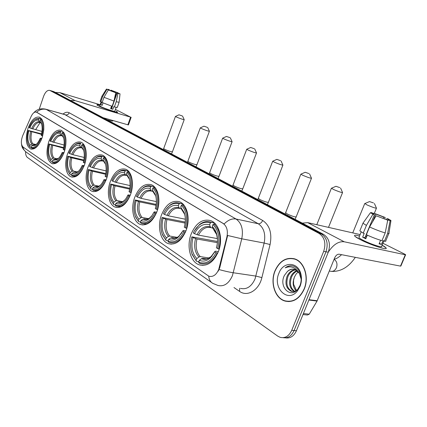 <?xml version="1.0" encoding="UTF-8"?>
<svg xmlns="http://www.w3.org/2000/svg" width="427" height="427" viewBox="0 0 427 427"><rect width="100%" height="100%" fill="white"/><g stroke="black" fill="none" stroke-linecap="round" stroke-linejoin="round"><path stroke-width="0.64" d="M106.408 179.217C110.214 168.996 107.962 156.832 102.138 155.049C96.417 153.912 91.688 157.995 87.957 167.299C84.258 177.365 86.361 189.524 92.333 191.365C97.9 192.529 102.592 188.483 106.408 179.217M186.033 230.665C190.714 218.821 187.122 204.085 179.271 201.693C171.851 200.071 165.938 204.448 161.529 214.834C156.992 226.475 160.371 241.207 168.462 243.678C175.652 245.311 181.507 240.972 186.033 230.665M156.869 211.824C161.225 200.573 158.161 186.807 151.089 184.651C144.31 183.21 138.839 187.485 134.681 197.487C130.459 208.552 133.331 222.312 140.606 224.543C147.187 226 152.61 221.757 156.869 211.824M130.454 194.755C134.516 184.042 131.895 171.126 125.49 169.172C119.272 167.891 114.196 172.07 110.262 181.71C106.318 192.251 108.773 205.163 115.349 207.186C121.391 208.488 126.424 204.346 130.454 194.755M84.429 165.019C88.01 155.241 86.073 143.75 80.746 142.122C75.467 141.107 71.053 145.095 67.509 154.083C64.018 163.717 65.827 175.203 71.277 176.885C76.428 177.931 80.81 173.976 84.429 165.019M64.263 151.985C67.333 140.798 66.276 133.55 61.088 130.24C56.193 129.333 52.057 133.224 48.683 141.924C45.625 152.989 46.708 160.21 51.939 163.584C56.711 164.523 60.821 160.659 64.263 151.985M42.129 137.686C45.038 127.065 44.152 120.227 39.471 117.179C34.987 116.384 31.155 120.168 27.963 128.538C25.07 139.053 25.983 145.858 30.691 148.97C35.067 149.792 38.878 146.034 42.129 137.686M218.384 251.567C223.454 239.061 219.211 223.214 210.452 220.556C202.297 218.72 195.876 223.198 191.189 233.996C186.289 246.278 190.271 262.119 199.329 264.873C207.218 266.704 213.569 262.269 218.384 251.567M218.704 269.528L226.913 236.932C228.103 230.687 226.854 226.203 223.161 223.486L36.396 112.125C34.47 111.687 32.692 113.187 31.054 116.63L22.711 135.679C20.811 140.926 20.923 144.716 23.053 147.048L208.899 276.248C213.009 277.192 216.275 274.956 218.704 269.528M304.259 289.079C309.34 277.24 304.259 261.703 294.753 258.895C286.154 256.905 279.552 260.902 274.945 270.883C270.024 282.546 274.871 298.105 284.713 300.982C293.034 302.914 299.546 298.943 304.259 289.079M293.989 258.661L292.783 258.618M285.893 301.302L285.343 301.056M36.396 112.125L36.621 112.184C39.588 109.515 42.817 108.597 46.297 109.44L236.051 219.024C241.602 222.985 243.507 229.577 241.762 238.794L227.623 235.48L219.788 267.622L218.256 271.134M285.487 337.853C290.232 338.59 293.883 336.209 296.434 330.722L328.272 252.213C330.754 244.217 329.196 238.282 323.591 234.396L53.925 91.682L51.453 90.903L321.317 233.905L51.977 91.095L49.756 90.391C47.338 89.969 45.257 92.024 43.506 96.555L39.236 109.205M328.272 252.213L325.988 251.77C328.475 243.753 326.922 237.796 321.317 233.905C326.922 237.796 328.475 243.753 325.988 251.77L294.086 330.53L325.988 251.77L323.693 251.327C326.185 243.283 324.632 237.311 319.033 233.409L50.012 90.508M283.133 337.682C287.878 338.419 291.529 336.033 294.086 330.53C291.529 336.033 287.878 338.419 283.133 337.682M36.642 112.189L224.122 224.01C228.029 220.012 232.005 218.352 236.051 219.024L258.276 223.748L64.728 114.521M25.599 151.67C25.529 154.499 26.122 156.41 27.365 157.414L277.726 336.118L280.203 337.357C285.156 338.467 288.999 336.124 291.732 330.333L323.693 251.327M287.115 301.286L288.294 301.595M53.925 91.682L53.407 91.49M288.31 301.371L289.506 301.569M275.089 270.974C270.216 282.519 275.015 297.918 284.756 300.763C292.991 302.674 299.439 298.745 304.099 288.983C309.132 277.267 304.099 261.89 294.694 259.109C286.181 257.139 279.648 261.094 275.089 270.974M294.475 276.947L296.279 273.819L298.292 271.85M294.139 291.46C289.543 288.294 288.438 283.32 290.819 276.531C292.207 273.59 294.267 271.615 297.011 270.606M294.614 291.353C290.365 288.033 289.399 283.138 291.721 276.669C292.991 273.947 294.886 272.036 297.406 270.937M296.866 290.237C294.993 291.55 293.098 291.892 291.177 291.257C286.053 288.396 284.724 283.298 287.19 275.975C289.095 272.148 291.817 270.035 295.361 269.634M292.73 291.561L292.095 291.379C286.965 288.519 285.636 283.432 288.102 276.114C289.869 272.511 292.431 270.414 295.783 269.827M287.355 271.535L284.371 275.463C278.495 286.907 290.675 298.852 297.822 289.207L299.925 285.642C301.12 282.621 301.462 279.482 300.939 276.216C299.925 271.15 297.486 267.798 293.621 266.154C290.702 265.268 287.905 265.824 285.225 267.82C291.011 265.525 295.692 267.329 299.252 273.237L294.892 269.458C292.185 268.647 289.677 269.341 287.355 271.535C289.485 269.709 291.721 268.946 294.07 269.234M299.252 273.237L301.179 279.151M296.06 290.755C292.863 287.157 292.314 282.599 294.416 277.08L293.562 280.331L293.568 284.265L296.493 290.499M300 286.229L297.774 289.463M300.026 286.453C301.419 282.882 301.804 279.221 301.174 275.452C299.167 261.682 283.314 260.609 278.879 273.328C272.261 288.001 288.022 303.538 297.512 290.819L300.026 286.453M295.142 259.034L293.947 258.879M285.225 267.82C287.611 266.17 290.061 265.525 292.575 265.882M382.133 245.173C384.807 246.662 386.163 247.697 386.189 248.279C386.697 250.227 370.012 244.671 360.436 239.68L355.05 236.393C353.641 234.978 355.136 234.845 359.534 235.998C355.739 234.989 354.1 234.962 354.607 235.907C355.189 236.718 357.132 237.978 360.436 239.68C370.796 245.087 388.602 250.782 386.045 247.906L382.133 245.173M328.336 252.053C333.295 244.559 338.59 241.138 344.221 241.783L405.287 254.775L405.634 254.722L404.801 254.204L382.934 243.257M302.3 223.129L307.728 222.643L360.116 234.578M405.597 254.807L400.862 266.042L400.51 266.117L339.15 254.209C337.373 254.134 335.889 255.335 334.693 257.812L317.047 301.067L309.244 314.176L307.408 315.019L302.989 314.555M386.483 219.59L386.905 218.581L388.613 219.638L388.116 219.857L387.481 221.389M385.202 232.918L387.721 220.172L376.112 215.768L369.574 226.972L366.387 234.711C372.029 237.316 377.228 239.296 381.984 240.663L385.202 232.918C380.452 231.519 375.242 229.539 369.574 226.972M383.889 240.956L381.695 246.23C383.51 248.3 370.679 244.196 363.169 240.284C360.756 239.045 359.337 238.127 358.904 237.529L359.102 237.054M367.305 235.138L365.8 238.794L362.656 237.204L364.236 233.366L363.233 233.137L359.838 230.847L360.046 230.345M366.003 238.303L364.925 237.716L374.415 214.658L372.915 214.269L366.403 225.424L363.233 233.137M366.403 225.424L362.971 223.214L363.254 222.745M387.721 220.172L376.112 215.768M372.915 214.269L370.422 212.731L371.426 212.539L373.353 213.441L373.155 213.927M372.531 221.901L375.755 214.071L373.828 213.169L373.267 214.007M373.828 213.169L385.17 217.471L383.713 217.092L383.184 218.373M384.791 218.934L385.17 217.471M374.415 214.658L372.798 213.644L373.353 213.441M375.755 214.071L383.713 217.092M380.574 240.257L379.075 243.865L381.492 244.399L383.088 240.556L384.396 241.207L387.604 233.494L390.118 220.791L388.116 219.857M388.789 233.59L385.811 240.748C386.173 241.25 385.704 241.404 384.396 241.207M388.992 233.11C389.365 233.585 388.906 233.713 387.604 233.494M386.905 218.581L388.356 218.955L390.972 220.524L390.118 220.791M367.113 235.047L366.393 236.804L365.411 236.531M381.492 244.399L379.309 243.299M364.925 237.716L362.656 237.204M366.393 236.804L365.485 236.35M373.454 202.926L369.526 201.581L373.454 202.926M376.475 208.125C375.675 208.355 372.493 207.276 366.932 204.891L364.909 203.524M194.456 233.686L193.314 232.95L194.333 230.97L196.335 228.018L199.137 225.168C202.836 222.27 206.567 221.544 210.324 222.99L209.625 224.832C203.578 223.07 198.523 226.022 194.456 233.686L198.464 235.112L217.418 238.613M212.779 228.034L211.189 227.724L210.346 226.929L209.625 224.832M190.981 249.992L192.065 254.353L196.463 261.265L191.958 253.787C190.196 248.477 190.159 242.824 191.851 236.836L217.46 241.49M198.838 261.634L196.463 261.265M210.324 222.99L211.253 222.318L210.666 222.088C206.898 220.866 203.188 221.693 199.537 224.57L194.317 231.002M211.253 222.318L214.402 222.958M215.672 224.266L213.858 223.897L212.929 224.575C218.619 230.121 220.193 238.117 217.642 248.573L218.805 249.026C221.506 238.052 219.857 229.678 213.858 223.897M218.805 249.026L219.216 249.096M191.851 236.836L192.988 237.577C190.826 246.427 192.102 253.424 196.82 258.57L196.132 260.385M217.642 248.573L216.404 247.777C217.823 242.664 217.845 237.818 216.468 233.233L214.706 229.342L212.23 226.422L212.929 224.575M196.82 258.57L198.923 257.001L200.247 256.6L209.075 258.009M217.375 242.669L196.996 239.003L192.988 237.577M212.23 226.422L213.308 229.075C215.486 231.733 216.585 233.542 216.606 234.503L212.945 228.525M217.733 253.136L216.099 252.603C211.232 261.5 205.419 264.671 198.656 262.114L198.987 263L200.263 263.534C206.983 265.22 212.651 261.73 217.263 253.056M198.656 262.114L199.35 260.289C202.964 261.858 206.588 261.121 210.228 258.084L214.866 251.802L216.099 252.603M206.401 258.879L202.782 258.308L201.459 258.714L199.35 260.289M214.866 251.802L215.08 251.257L215.795 251.188L218.362 251.626M339.769 187.602L335.958 186.295L339.769 187.602M342.571 192.518C341.68 192.684 338.595 191.638 333.311 189.385L331.56 188.195M164.507 214.455L163.472 213.788C165.073 210.287 167.128 207.575 169.631 205.659C172.796 203.343 175.924 202.772 179.02 203.951L178.363 205.707C172.892 204.197 168.275 207.111 164.507 214.455L168.323 215.816L185.334 219.216M181.315 208.798L179.964 208.515L179.11 207.73L178.363 205.707M161.614 232.037L162.436 234.786L166.103 240.449L162.287 234.193C160.488 229.091 160.424 223.524 162.1 217.498L185.233 222.056M168.169 240.801L166.103 240.449M179.02 203.951L179.911 203.321L179.495 203.161C176.372 202.126 173.234 202.766 170.079 205.083L166.018 209.385M179.911 203.321L182.873 203.967M183.93 205.104L182.26 204.746L181.363 205.382C186.466 210.458 187.805 217.951 185.387 227.863L186.492 228.29C189.049 217.887 187.64 210.041 182.26 204.746M186.492 228.29L186.802 228.349M162.1 217.498L163.13 218.165C161.08 226.577 162.169 233.142 166.407 237.86L165.767 239.59M185.387 227.863L184.277 227.148C185.697 221.939 185.681 217.108 184.234 212.667L180.706 207.138L181.363 205.382M166.407 237.86L168.441 236.398L169.732 236.035L177.162 237.359M185.121 223.081L166.946 219.526L163.13 218.165M180.706 207.138L181.801 209.694C183.551 211.84 184.448 213.276 184.485 214.012L181.448 209.171M185.409 232.197L183.946 231.701C179.457 240.214 174.152 243.363 168.041 241.148L168.377 242.008L169.38 242.424C175.508 243.94 180.733 240.508 185.051 232.128M168.041 241.148L168.686 239.414C171.643 240.679 174.67 240.118 177.771 237.722L182.841 230.98L183.946 231.701M174.766 238.063L172.017 237.577L170.725 237.94L168.686 239.414M182.841 230.98L183.151 230.532L183.888 230.511L185.942 230.895M308.876 173.549L305.177 172.284L308.876 173.549M311.496 178.219C310.53 178.326 307.531 177.312 302.497 175.171L300.971 174.136M137.403 197.055L136.464 196.452C138.113 192.769 140.221 189.994 142.799 188.12C145.516 186.241 148.164 185.788 150.742 186.759L150.128 188.435C145.159 187.138 140.915 190.01 137.403 197.055L141.049 198.358L156.346 201.613M152.903 191.419L151.756 191.163L150.891 190.389L150.128 188.435M134.948 215.053L135.578 216.932L138.658 221.629L135.396 216.329C133.603 211.456 133.528 206.011 135.178 199.996L156.149 204.405M140.467 221.965L138.658 221.629M150.742 186.759L151.606 186.167L151.318 186.055C148.692 185.174 146.018 185.681 143.285 187.576L140.061 190.645M151.606 186.167L154.387 186.802M155.263 187.805L153.731 187.458L152.866 188.051C157.462 192.721 158.609 199.772 156.314 209.193L157.355 209.598C159.789 199.708 158.577 192.326 153.731 187.458M135.178 199.996L136.112 200.599C134.158 208.611 135.097 214.792 138.919 219.142L138.316 220.796M156.314 209.193L155.311 208.552C156.72 203.305 156.682 198.544 155.204 194.28L152.252 189.732L152.866 188.051M138.919 219.142L140.889 217.77L142.143 217.45L148.463 218.667M156.026 205.302L139.757 201.902L136.112 200.599M152.252 189.732L153.01 191.691L155.545 195.667L153.01 191.691M156.277 213.313L154.964 212.859C150.795 221.021 145.933 224.138 140.376 222.205L140.723 223.043L141.513 223.369C147.123 224.73 151.953 221.362 156.01 213.26M140.376 222.205L140.985 220.551C143.435 221.586 145.991 221.143 148.644 219.222L151.569 216.259L153.966 212.208L154.964 212.859M146.312 219.248L144.214 218.848L142.954 219.174L140.985 220.551M153.966 212.208L154.355 211.845L156.736 212.182M280.448 160.616L276.845 159.383L280.448 160.616M282.909 165.068C281.879 165.121 278.959 164.128 274.155 162.095L272.816 161.187M112.76 181.235L111.906 180.685C113.577 176.874 115.712 174.067 118.306 172.262C120.649 170.72 122.901 170.346 125.074 171.152L124.503 172.754C119.96 171.643 116.048 174.467 112.76 181.235L116.251 182.484L130.048 185.574M127.118 175.636L125.271 174.648L124.503 172.754M110.636 199.249L113.731 204.533L110.919 199.985C109.152 195.352 109.077 190.047 110.7 184.074L129.787 188.307M115.322 204.853L113.731 204.533M125.074 171.152L125.719 170.522C123.499 169.765 121.193 170.17 118.813 171.745L116.213 174.024M125.917 170.597L128.516 171.216M129.253 172.102L127.849 171.766L127.006 172.327C131.169 176.645 132.151 183.3 129.968 192.278L130.961 192.662C133.272 183.236 132.237 176.271 127.849 171.766M110.7 184.074L111.548 184.629C109.686 192.278 110.492 198.117 113.956 202.147L113.39 203.727M129.968 192.278L129.055 191.691C130.443 186.455 130.4 181.801 128.922 177.723L126.429 173.933L127.006 172.327M113.956 202.147L115.861 200.855L117.083 200.567L122.501 201.677M129.653 189.097L115.034 185.878L111.548 184.629M126.429 173.933L129.333 179.137L127.198 175.833M129.883 196.207L128.698 195.779C124.812 203.62 120.334 206.695 115.263 205.013L115.61 205.819L116.235 206.076C121.385 207.308 125.874 204.005 129.691 196.164M115.263 205.013L115.834 203.423C117.895 204.282 120.062 203.925 122.346 202.361C124.519 200.786 126.333 198.4 127.79 195.192L128.698 195.779M120.574 202.163L118.973 201.838L117.745 202.131L115.834 203.423M127.79 195.192L128.244 194.899L130.283 195.208M254.193 148.676L250.686 147.475L254.193 148.676M256.526 152.925C255.437 152.935 252.592 151.969 247.996 150.032L246.811 149.231M90.262 166.786L89.483 166.284C91.159 162.388 93.283 159.575 95.861 157.846C97.89 156.56 99.827 156.25 101.679 156.922L101.135 158.46C96.972 157.504 93.348 160.28 90.262 166.786L93.609 167.987L106.093 170.907M103.612 161.241L101.909 160.29L101.135 158.46M88.378 184.597L90.994 188.937L88.544 184.992C86.825 180.594 86.756 175.444 88.341 169.54L105.773 173.575M92.397 189.236L90.994 188.937M101.679 156.922L102.373 156.351C100.468 155.695 98.472 156.026 96.39 157.349L94.266 159.095M102.491 156.399L104.919 156.997M105.549 157.787L104.257 157.467L103.441 157.995C107.225 162.009 108.074 168.302 105.981 176.879L106.926 177.248C109.136 168.243 108.245 161.652 104.257 157.467M88.341 169.54L89.12 170.047C87.338 177.365 88.026 182.895 91.181 186.642L90.647 188.158M105.981 176.879L105.149 176.346C106.515 171.142 106.472 166.605 105.015 162.724L102.896 159.538L103.441 157.995M91.181 186.642L93.027 185.425L94.218 185.158L98.899 186.172M105.645 174.28L92.462 171.248L89.12 170.047M102.896 159.538L105.48 164.149L103.67 161.374M105.864 180.632L104.791 180.237C101.151 187.773 97.009 190.805 92.36 189.332L93.203 190.314C97.948 191.429 102.128 188.19 105.736 180.6M92.36 189.332L92.899 187.811C94.645 188.52 96.507 188.227 98.472 186.935C100.655 185.425 102.485 183.012 103.958 179.698L104.791 180.237M97.169 186.583L94.751 186.588L92.899 187.811M103.958 179.698L106.216 179.746M229.881 137.617L226.459 136.443L229.881 137.617M232.091 141.684C230.954 141.652 228.183 140.707 223.775 138.855L222.729 138.151M69.638 153.544L68.923 153.085C70.594 149.13 72.697 146.328 75.232 144.673L77.447 143.734L79.241 143.643L80.26 143.894L79.742 145.372C75.91 144.55 72.542 147.272 69.638 153.544L72.852 154.702L84.183 157.446M82.096 148.057L80.522 147.15L79.742 145.372M67.941 171.03L70.161 174.654L68.016 171.2C66.35 167.032 66.292 162.036 67.84 156.213L83.825 160.05M71.405 174.931L70.161 174.654M80.26 143.894L80.986 143.376C79.337 142.805 77.602 143.077 75.771 144.198L74.01 145.575M83.852 144.684L82.667 144.379L81.877 144.881C85.331 148.617 86.057 154.595 84.055 162.804L84.962 163.151C87.071 154.537 86.307 148.276 82.667 144.379M67.84 156.213L68.555 156.677C66.852 163.696 67.439 168.948 70.322 172.439L69.814 173.896M84.055 162.804L83.297 162.313C84.637 157.168 84.594 152.754 83.174 149.066L81.36 146.36L81.877 144.881M70.322 172.439L72.11 171.286L73.273 171.046L77.34 171.964M83.697 160.68L71.763 157.83L68.555 156.677M81.36 146.36L83.644 150.416L82.133 148.142M83.911 166.391L82.929 166.023C79.513 173.282 75.664 176.26 71.389 174.974L72.126 175.892C76.513 176.895 80.415 173.725 83.831 166.37M71.389 174.974L71.901 173.511C73.396 174.104 74.997 173.864 76.705 172.786C78.867 171.334 80.692 168.916 82.171 165.532L82.929 166.023M75.787 172.321L73.695 172.353L71.901 173.511M82.171 165.532L84.22 165.596M207.292 127.342L203.957 126.195L207.292 127.342M209.406 131.249C208.227 131.18 205.52 130.256 201.288 128.484L200.359 127.86M50.664 141.364L50.002 140.937C51.662 136.95 53.733 134.169 56.209 132.589L60.575 131.927L60.09 133.347C56.545 132.642 53.407 135.311 50.664 141.364L64.071 145.052M62.331 135.941L60.864 135.071L60.09 133.347M49.105 158.449L50.669 160.787L49.116 158.47C47.509 154.521 47.466 149.68 48.977 143.947L63.682 147.593M63.767 153.32L62.865 152.978C59.652 159.976 56.065 162.906 52.115 161.774L51.016 161.523M60.575 131.927L61.339 131.457L58.777 131.302L55.27 133.24M63.922 132.648L62.833 132.359L62.064 132.834C65.23 136.33 65.854 142.015 63.938 149.882L64.803 150.219C66.825 141.956 66.169 135.999 62.833 132.359M48.977 143.947L49.633 144.379C48 151.115 48.507 156.117 51.149 159.383L50.669 160.787M63.938 149.882L63.233 149.434C64.546 144.358 64.514 140.072 63.132 136.571L61.573 134.254L62.064 132.834M51.149 159.383L52.884 158.289L54.015 158.07L57.576 158.908M63.554 148.158L49.633 144.379M61.573 134.254L63.564 137.75M56.177 159.218L54.341 159.271L52.601 160.371L52.115 161.774L52.767 162.639C56.834 163.546 60.49 160.44 63.73 153.314M52.601 160.371L56.764 159.757C58.894 158.369 60.693 155.962 62.171 152.524L62.865 152.978M62.171 152.524L64.039 152.61M182.201 115.925L178.956 114.81L182.201 115.925M182.58 116.144L184.208 119.656C182.986 119.549 180.359 118.653 176.319 116.966L175.502 116.422M29.789 127.956L29.185 127.572C30.819 123.568 32.831 120.82 35.233 119.325L38.948 118.775L38.489 120.131C35.249 119.544 32.351 122.154 29.789 127.956L41.985 131.409M42.027 119.416L41.04 119.149L40.298 119.597C43.159 122.832 43.677 128.201 41.851 135.706L41.216 135.295C42.492 130.315 42.47 126.178 41.147 122.891L39.839 120.958L40.608 122.624L39.257 121.791L38.489 120.131M28.395 144.636L29.954 147.08L28.305 144.427C26.778 140.718 26.746 136.058 28.214 130.448L41.568 133.864M40.138 122.496L35.857 129.301M30.952 147.32L29.954 147.08M38.948 118.775L39.684 118.327L35.783 118.898L34.555 119.768M39.684 118.327L41.638 118.855M43.735 130.267C44.093 124.972 43.191 121.263 41.04 119.149M41.851 135.706L42.652 136.01M28.214 130.448L28.812 130.843C27.259 137.27 27.675 141.999 30.066 145.025L29.612 146.37M39.839 120.958L40.298 119.597M30.066 145.025L32.836 143.803L35.889 144.545M41.451 134.372L28.812 130.843M41.531 123.915L40.608 122.624L41.536 123.937M41.659 138.978L40.848 138.663C37.843 145.372 34.534 148.238 30.931 147.272L31.497 148.073C35.046 148.895 38.339 146.098 41.376 139.688M30.931 147.272L31.384 145.927L34.923 145.415C36.989 144.107 38.756 141.716 40.213 138.252L40.848 138.663M34.656 144.817L33.066 144.892L31.384 145.927M40.213 138.252L41.899 138.343M116.043 111.143L117.638 112.29C117.553 113.166 103.035 108.325 98.359 105.848L96.95 104.978C96.587 104.53 97.591 104.615 99.955 105.229C97.858 104.684 96.828 104.556 96.865 104.85L98.359 105.848C103.291 108.458 118.605 113.486 117.649 112.2L116.043 111.143M70.514 100.462L75.104 100.628L130.587 117.147L115.434 109.403M55.35 92.435L59.855 92.627L100.121 104.754M131.158 117.265L128.42 124.946L103.131 117.724M118.151 93.326L117.083 93.059L111.596 108.65L110.737 108.405M113.977 101.082L115.738 92.755L114.874 92.355L108.314 89.958L103.98 97.303L102.154 102.523L112.141 106.302L113.977 101.082L103.98 97.303M116.128 107.423L114.804 111.185C115.477 112.114 104.412 108.479 100.831 106.59L99.763 105.779M103.024 102.912L102.154 105.405L100.788 104.716L101.701 102.117L100.164 101.268M108.095 90.321L108.298 89.745L106.931 89.307L102.608 96.635L100.788 101.84M102.608 96.635L101.994 96.075M115.738 92.755L108.314 89.958M106.931 89.307L108.655 89.44L109.499 89.835L109.344 90.289M111.49 91.127L111.698 90.54L110.855 90.145L110.545 90.754M110.855 90.145L118.167 92.899L116.827 92.472L114.244 99.822M118.108 93.321L118.167 92.899M108.298 89.745L109.499 89.835M111.698 90.54L116.827 92.472M112.952 120.558L112.835 120.889C112.739 121.3 110.748 120.905 106.857 119.699M111.543 106.109L110.657 108.623L112.877 109.291L113.79 106.691L114.356 106.974L116.192 101.765L117.948 93.46L117.083 93.059M119.085 102.357L117.292 107.439L114.356 106.974M120.024 93.913L119.106 102.266L116.192 101.765M118.22 93.123L120.03 93.86L117.948 93.46M111.981 106.254L111.399 107.914L111.794 108.09M111.815 108.036L111.399 107.914M112.877 109.291L111.596 108.65M102.24 105.154L100.788 104.716M219.329 267.553L219.788 267.622M223.161 223.486L223.465 223.545M226.913 236.932L227.367 237.017M240.566 288.39C246.678 289.768 251.503 286.613 255.047 278.916L264.142 243.043L241.762 238.794L232.427 275.677C228.835 283.592 224.004 286.859 217.925 285.46L212.705 283.304C210.372 281.884 209.038 279.514 208.718 276.184M219.094 269.565C224.485 271.065 229.235 272.132 233.345 272.762L255.944 276.088L261.879 277.603C258.992 290.269 247.345 297.192 239.59 291.39L233.975 287.536M22.834 146.872C23.394 149.338 24.691 151.206 26.72 152.476L211.696 282.594M45.342 109.082L65.694 114.879C67.285 115.141 68.453 114.436 69.195 112.765L262.669 220.46C269.704 225.285 272.175 233.313 270.083 244.538L261.879 277.603M63.047 114.052C65.256 112.221 67.306 111.789 69.195 112.765M291.732 330.333L296.434 330.722M319.033 233.409L323.591 234.396M270.083 244.538L264.142 243.043C265.829 234.076 263.87 227.644 258.276 223.748C260.112 223.881 261.575 222.787 262.669 220.46M239.59 291.39L239.659 288.273M307.728 222.643L344.221 241.783M309.015 299.701L317.213 300.731M400.51 266.117L405.287 254.775M317.047 301.067L308.876 300.042M303.4 313.551L309.244 314.176M334.069 259.354L334.261 259.456C336.86 261.324 337.592 264.078 336.449 267.713C335.04 270.622 333.039 271.796 330.445 271.225L329.308 271.033M210.911 227.618C205.953 226.47 201.806 228.963 198.464 235.112M195.529 238.57C193.698 246.31 194.829 252.453 198.923 257.001M210.346 226.929C205.051 225.451 200.599 228.034 197.002 234.674M217.476 239.392L216.468 233.233M196.996 239.003C195.267 246.384 196.351 252.25 200.247 256.6M201.459 258.714C204.656 260.016 207.848 259.333 211.039 256.659L215.08 251.257M202.782 258.308L206.673 258.853M208.397 258.442L212.022 256.243M179.714 208.429C175.225 207.458 171.424 209.919 168.323 215.816M165.537 219.099C163.797 226.459 164.763 232.224 168.441 236.398M179.11 207.73C174.317 206.476 170.25 209.027 166.914 215.389M185.11 216.388L184.234 212.667M166.946 219.526C165.308 226.54 166.231 232.042 169.732 236.035M170.725 237.94C173.335 238.992 176.004 238.463 178.721 236.361L181.971 232.656M172.017 237.577L174.969 238.052M176.426 237.78L179.265 236.344M285.679 212.678L287.206 213.959C292.132 216.249 295.132 217.194 296.205 216.809L311.454 178.326M151.532 191.088C147.438 190.266 143.942 192.689 141.049 198.358M138.401 201.485C136.741 208.493 137.569 213.922 140.889 217.77M150.891 190.389C146.53 189.321 142.799 191.835 139.688 197.941M155.935 196.895L155.204 194.28M139.757 201.902C138.193 208.584 138.988 213.767 142.143 217.45M142.954 219.174C145.121 220.022 147.368 219.606 149.69 217.925L152.028 215.624M144.214 218.848L146.477 219.243M147.705 219.072L149.93 218.122M258.34 198.315L259.68 199.441C264.388 201.613 267.307 202.537 268.439 202.217L282.877 165.158M126.125 175.401C122.325 174.552 119.032 176.911 116.251 182.484M113.726 185.473C112.141 192.166 112.851 197.29 115.861 200.855M125.271 174.648C121.289 173.736 117.847 176.207 114.943 182.073M129.541 179.714L128.922 177.723M115.034 185.878C113.539 192.257 114.222 197.151 117.083 200.567M117.745 202.131C119.56 202.83 121.465 202.494 123.462 201.122L125.138 199.649M118.973 201.838L120.718 202.163M122.949 201.688L123.494 201.427M233.078 185.04L234.258 186.033C238.768 188.099 241.613 189.001 242.792 188.739L256.494 153.005M102.752 161.027C99.267 160.306 96.219 162.623 93.609 167.987M91.197 170.848C89.681 177.253 90.289 182.11 93.027 185.425M101.909 160.29C98.258 159.511 95.066 161.945 92.344 167.592M105.549 164.326L105.015 162.724M92.462 171.248C91.031 177.344 91.618 181.982 94.218 185.158M94.751 186.588C96.288 187.165 97.922 186.893 99.64 185.756L100.825 184.806M95.947 186.321L97.308 186.594M99.117 186.284L99.534 186.113M209.668 172.738L210.714 173.608C215.037 175.577 217.813 176.463 219.03 176.255L232.069 141.753M81.354 147.87C78.141 147.256 75.307 149.53 72.852 154.702M83.174 149.076L83.617 150.32M70.54 157.446C69.089 163.578 69.612 168.195 72.11 171.286M80.522 147.15C77.154 146.482 74.191 148.874 71.629 154.312M71.763 157.83C70.396 163.68 70.898 168.083 73.273 171.046M73.695 172.353L77.901 171.659L78.723 171.056M74.858 172.113L75.926 172.332M77.388 172.145L77.703 172.033M187.907 161.299L188.835 162.068C192.999 163.952 195.705 164.817 196.959 164.662L209.385 131.302M61.611 135.754C58.659 135.3 56.044 137.537 53.754 142.474M51.539 145.111C50.14 150.998 50.594 155.391 52.884 158.289M60.864 135.071C57.752 134.505 54.992 136.848 52.569 142.095M63.559 137.74L62.347 135.983M52.724 145.49C51.405 151.099 51.838 155.295 54.015 158.07M54.341 159.271L58.526 158.316M56.764 159.757L57.987 158.684C55.964 159.26 55.126 159.383 55.473 159.052L56.316 159.234M163.717 148.58L164.534 149.247C168.505 151.035 171.136 151.879 172.428 151.777L184.192 119.704M40.058 122.48C37.346 122.053 34.907 124.236 32.74 129.023M30.627 131.537C29.298 137.158 29.666 141.31 31.742 144M39.257 121.791C36.418 121.332 33.866 123.616 31.598 128.655M31.763 131.906C30.509 137.259 30.867 141.225 32.836 143.803M33.066 144.892L36.439 144.219M34.165 144.694L34.795 144.833M59.855 92.627L75.104 100.628M127.844 124.855L130.587 117.147M203.022 265.429L199.329 264.873M31.539 149.167L30.691 148.97M52.98 163.824L51.939 163.584M72.526 177.162L71.277 176.885M117.206 207.554L115.349 207.186M142.912 224.97L140.606 224.543M171.355 244.169L168.462 243.678M93.849 191.686L92.333 191.365M21.361 142.773C21.83 146.242 21.51 147.726 25.898 151.905M33.754 112.792C36.882 109.285 40.907 108.09 45.822 109.216L64.669 114.505M49.756 90.391L53.669 91.565M286.576 301.206L284.713 300.982M292.095 291.379L291.177 291.257M300.939 276.216L301.174 275.452M297.822 289.207L297.512 290.819M295.804 259.301L294.694 259.109M361.194 231.946L358.904 237.529M362.971 223.214L359.838 230.847M370.422 212.731L362.945 223.177M390.918 220.86L388.96 233.073M331.63 271.412C340.805 271.753 348.71 267.067 355.344 257.348M369.526 201.581L364.669 203.626M352.745 232.896L364.701 203.663M214.242 222.814L210.666 222.088M191.958 253.787L192.065 254.353M199.137 225.168L199.537 224.57M205.963 258.933L203.327 258.516C203.978 258.986 205.344 259.04 207.426 258.682L211.039 256.659L210.228 258.084M374.33 213.324L376.411 208.269M334.165 259.114C335.958 259.066 338.43 257.588 341.584 254.679M374.404 203.482L376.427 208.077M335.958 186.295L331.357 188.286M316.786 224.709L331.379 188.318M182.777 203.871L179.495 203.161M162.287 234.193L162.436 234.786M169.631 205.659L170.079 205.083M174.472 238.09L172.401 237.722C172.946 238.933 178.838 237.028 178.721 236.361L177.771 237.722M328.502 227.377L342.523 192.646M340.591 188.083L342.534 192.481M295.105 219.323L296.135 216.985M305.177 172.284L300.8 174.211M285.103 214.028L300.816 174.237M154.328 186.743L151.318 186.055M135.396 216.329L135.578 216.932M142.799 188.12L143.285 187.576M146.53 224.303L143.653 223.764M146.135 219.259L144.475 218.944C144.886 219.942 149.818 218.416 149.69 217.925L148.644 219.222M309.591 173.965L311.464 178.187M267.382 204.65L268.439 202.217M276.845 159.383L272.666 161.251M257.812 199.585L272.682 161.278M128.479 171.179L125.719 170.522M110.919 199.985L111.127 200.599M118.306 172.262L118.813 171.745M120.611 206.951L117.964 206.422M120.483 202.174L119.138 201.896C119.443 202.734 123.616 201.48 123.462 201.122L122.346 202.361M281.073 160.979L282.882 165.035M241.778 191.099L242.792 188.739M250.686 147.475L246.689 149.285M232.587 186.236L246.699 149.311M104.903 156.981L102.373 156.351M88.544 184.992L88.768 185.612M95.861 157.846L96.39 157.349M97.052 191.125L94.613 190.613M97.142 186.594L96.043 186.359C97.9 187.031 100.051 185.585 99.64 185.756L98.472 186.935M254.743 148.996L256.499 152.898M218.058 178.545L219.03 176.255M226.459 136.443L222.622 138.199M209.203 173.864L222.632 138.22M68.016 171.2L68.256 171.814M75.232 144.673L75.771 144.198M75.536 176.645L73.289 176.148M75.809 172.332L74.896 172.129C74.463 172.524 75.467 172.369 77.901 171.659L76.705 172.786M230.367 137.894L232.074 141.663M196.02 166.882L196.959 164.662M203.957 126.195L200.268 127.897M187.474 162.361L200.274 127.919M49.116 158.47L49.367 159.084M56.209 132.589L56.754 132.135M63.468 137.451L63.132 136.571M55.809 163.333L53.738 162.858M207.725 127.588L209.39 131.228M171.531 153.923L172.428 151.777M178.956 114.81L175.428 116.454M163.317 149.578L175.433 116.47M28.305 144.427L28.572 145.036M35.233 119.325L35.783 118.898M41.376 123.467L41.147 122.891M34.165 148.708L32.287 148.26M34.144 144.689L36.156 144.406L34.923 145.415M101.103 101.936L99.737 105.859M106.499 89.008L101.946 96.15L100.137 101.348"/></g></svg>
